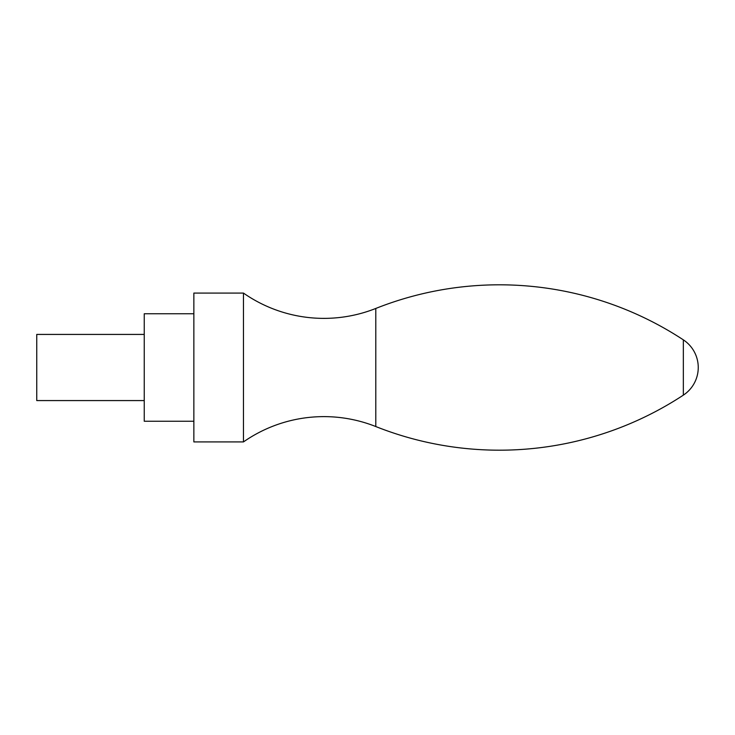<?xml version="1.0" encoding="UTF-8"?>
<svg xmlns="http://www.w3.org/2000/svg" width="735" height="735" viewBox="0 0 735 735"><rect width="100%" height="100%" fill="white"/><g stroke="black" fill="none" stroke-linecap="round" stroke-linejoin="round"><path stroke-width="1.1" d="M683.348 339.864A334.884 334.884 0 0 0 375.796 308.452A140.569 140.569 0 0 1 243.469 293.081L243.469 441.919A140.569 140.569 0 0 1 375.796 426.548A334.884 334.884 0 0 0 683.348 395.136A33.075 33.075 0 0 0 683.348 339.864L683.348 395.136M243.469 441.919L193.856 441.919L193.856 293.081L243.469 293.081M193.856 313.753L193.856 421.247L144.244 421.247L144.244 313.753L193.856 313.753M144.244 334.425L144.244 400.575L36.75 400.575L36.75 334.425L144.244 334.425M375.796 308.452L375.796 426.548"/></g></svg>
